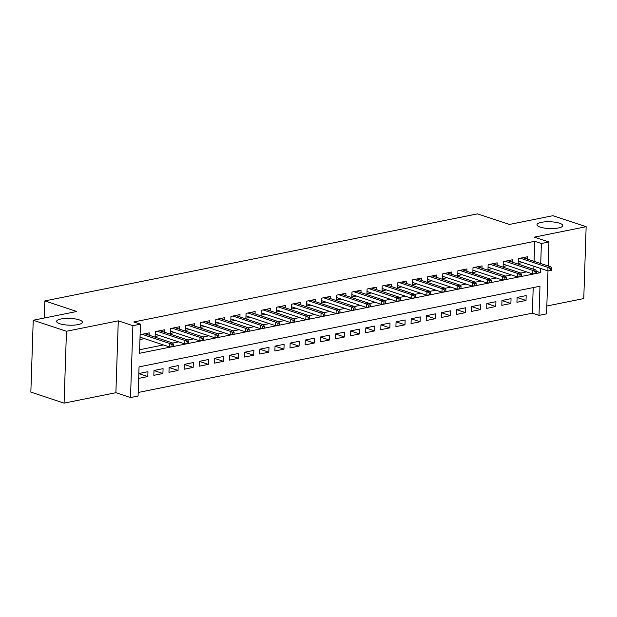 <?xml version="1.0" encoding="UTF-8"?>
<svg xmlns="http://www.w3.org/2000/svg" width="617" height="617" viewBox="0 0 617 617"><rect width="100%" height="100%" fill="white"/><g stroke="black" fill="none" stroke-linecap="round" stroke-linejoin="round"><path stroke-width="0.93" d="M79.2 319.853A12.895 3.401 -178.1 0 1 82.4 322.228A12.895 3.401 -178.1 0 1 74.009 325.128A12.895 3.401 -178.1 0 1 59.834 323.748A12.895 3.401 -178.1 0 1 56.625 321.372A12.895 3.401 -178.1 0 1 65.024 318.472A12.895 3.401 -178.1 0 1 79.2 319.853M559.55 223.215A12.895 3.401 -178.1 0 1 562.758 225.591A12.895 3.401 -178.1 0 1 554.359 228.491A12.895 3.401 -178.1 0 1 540.183 227.11A12.895 3.401 -178.1 0 1 536.983 224.735A12.895 3.401 -178.1 0 1 545.374 221.827A12.895 3.401 -178.1 0 1 559.55 223.215M547.996 270.871L546.569 313.852L539.003 315.372L539.968 286.234L139.049 366.891L138.077 396.029L130.511 397.549L132.902 325.683L140.46 324.164L139.496 353.302L540.423 272.637L540.561 268.457M115.896 392.705L118.279 320.84L66.459 331.26L33.233 320.246L30.85 392.111L64.075 403.132L115.896 392.705L130.511 397.549M546.832 306.009L583.767 298.574L586.15 226.709L534.33 237.136L548.953 241.98L548.158 265.989M138.2 392.466L532.355 313.166L539.003 315.372M66.459 331.26L64.075 403.132M33.233 320.246L76.732 311.492L44.833 300.919L477.527 213.868L509.426 224.449L552.925 215.695L586.15 226.709M149.16 335.201L149.237 332.848L140.159 334.676L139.997 339.527L144.463 338.633M164.284 332.154L164.369 329.802L155.291 331.63L155.129 336.481L159.595 335.586M179.416 329.116L179.493 326.755L170.415 328.583L170.253 333.442L174.727 332.54M194.548 326.069L194.625 323.717L185.547 325.545L185.385 330.396L189.851 329.501M209.672 323.023L209.749 320.67L200.672 322.498L200.517 327.357L204.983 326.455M224.804 319.984L224.881 317.632L215.803 319.452L215.642 324.311L220.107 323.408M239.936 316.937L240.013 314.585L230.935 316.413L230.773 321.264L235.239 320.37M255.06 313.891L255.137 311.539L246.06 313.367L245.905 318.225L250.371 317.323M270.192 310.852L270.269 308.5L261.192 310.32L261.03 315.179L265.495 314.277M285.324 307.806L285.401 305.454L276.323 307.281L276.161 312.133L280.627 311.238M300.448 304.759L300.525 302.407L291.448 304.235L291.293 309.094L295.759 308.192M315.58 301.721L315.657 299.368L306.58 301.189L306.418 306.047L310.883 305.145M330.712 298.674L330.789 296.322L321.712 298.15L321.55 303.001L326.015 302.106M345.836 295.636L345.913 293.276L336.836 295.103L336.674 299.962L341.147 299.06M360.968 292.589L361.045 290.237L351.968 292.057L351.806 296.916L356.271 296.021M376.1 289.543L376.177 287.19L367.1 289.018L366.938 293.869L371.403 292.975M391.224 286.504L391.301 284.144L382.224 285.972L382.062 290.831L386.535 289.928M406.356 283.458L406.433 281.105L397.356 282.933L397.194 287.784L401.659 286.89M421.48 280.411L421.565 278.059L412.488 279.887L412.326 284.738L416.791 283.843M436.612 277.372L436.689 275.012L427.612 276.84L427.45 281.699L431.923 280.797M451.744 274.326L451.821 271.974L442.744 273.801L442.582 278.653L447.047 277.758M466.868 271.279L466.953 268.927L457.876 270.755L457.714 275.614L462.179 274.712M482 268.241L482.078 265.881L473 267.709L472.838 272.567L477.311 271.665M497.132 265.194L497.209 262.842L488.132 264.67L487.97 269.521L492.435 268.626M512.257 262.148L512.341 259.796L503.264 261.623L503.102 266.482L507.567 265.58M517.1 297.502L526.016 300.456L516.938 302.284L517.1 297.425L526.178 295.597L526.016 300.456M501.968 300.541L510.891 303.502L501.814 305.322L501.968 300.471L511.046 298.643L510.891 303.502M486.836 303.587L495.759 306.541L486.682 308.369L486.844 303.51L495.921 301.69L495.759 306.541M471.712 306.634L480.628 309.587L471.55 311.415L471.712 306.556L480.79 304.729L480.628 309.587M456.58 309.672L465.503 312.634L456.426 314.454L456.58 309.603L465.658 307.775L465.503 312.634M441.456 312.719L450.371 315.673L441.294 317.5L441.456 312.642L450.533 310.821L450.371 315.673M426.324 315.757L435.24 318.719L426.162 320.547L426.324 315.688L435.401 313.86L435.24 318.719M411.192 318.804L420.115 321.765L411.038 323.586L411.2 318.734L420.277 316.907L420.115 321.765M396.068 321.85L404.983 324.804L395.906 326.632L396.068 321.773L405.145 319.953L404.983 324.804M380.936 324.889L389.851 327.851L380.774 329.679L380.936 324.82L390.013 322.992L389.851 327.851M365.804 327.935L374.727 330.889L365.65 332.717L365.812 327.866L374.889 326.038L374.727 330.889M350.68 330.982L359.595 333.936L350.518 335.764L350.68 330.905L359.757 329.085L359.595 333.936M335.548 334.021L344.463 336.982L335.386 338.81L335.548 333.951L344.625 332.123L344.463 336.982M320.416 337.067L329.339 340.021L320.262 341.849L320.424 336.998L329.501 335.17L329.339 340.021M305.292 340.114L314.207 343.067L305.13 344.895L305.292 340.036L314.369 338.209L314.207 343.067M290.16 343.152L299.075 346.114L289.998 347.942L290.16 343.083L299.237 341.255L299.075 346.114M275.028 346.199L283.951 349.153L274.873 350.98L275.035 346.129L284.113 344.301L283.951 349.153M259.904 349.245L268.819 352.199L259.742 354.027L259.904 349.168L268.981 347.34L268.819 352.199M244.772 352.284L253.687 355.245L244.61 357.066L244.772 352.214L253.849 350.387L253.687 355.245M229.64 355.33L238.563 358.284L229.485 360.112L229.647 355.261L238.725 353.433L238.563 358.284M214.515 358.377L223.431 361.331L214.354 363.158L214.515 358.3L223.593 356.472L223.431 361.331M199.384 361.415L208.307 364.377L199.229 366.197L199.384 361.346L208.461 359.518L208.307 364.377M184.252 364.462L193.175 367.416L184.097 369.244L184.259 364.385L193.337 362.565L193.175 367.416M169.127 367.508L178.043 370.462L168.965 372.29L169.127 367.431L178.205 365.603L178.043 370.462M153.995 370.547L162.919 373.509L153.841 375.329L153.995 370.478L163.073 368.65L162.919 373.509M532.355 313.166L533.204 287.599M147.949 371.696L138.871 373.516L138.709 378.375L147.787 376.547L147.949 371.696M534.075 261.323L534.738 241.301L133.82 321.958L140.46 324.164M139.612 349.731L163.482 344.934M172.606 343.098L178.606 341.887M187.738 340.052L193.738 338.849M202.862 337.013L208.87 335.802M217.994 333.967L223.994 332.756M233.126 330.92L239.126 329.717M248.25 327.882L254.25 326.671M263.382 324.835L269.382 323.624M278.514 321.789L284.514 320.585M293.638 318.75L299.638 317.539M308.77 315.703L314.77 314.5M323.902 312.657L329.902 311.454M339.026 309.618L345.026 308.407M354.158 306.572L360.158 305.369M369.29 303.525L375.29 302.322M384.414 300.487L390.414 299.276M399.546 297.44L405.546 296.237M414.67 294.402L420.678 293.191M429.802 291.355L435.803 290.144M444.934 288.309L450.934 287.106M460.058 285.27L466.066 284.059M475.19 282.224L481.191 281.013M490.322 279.177L496.323 277.974M505.446 276.138L511.454 274.927M520.578 273.092L526.579 271.881M533.813 269.297L533.913 266.259M527.388 259.109L527.466 256.757L518.388 258.577L518.226 263.436L522.699 262.534M44.833 300.919L44.262 318.025M118.279 320.84L132.902 325.683M534.738 241.301L541.387 243.507L548.953 241.98M540.723 263.528L541.387 243.507M536.682 271.403L540.423 272.637M138.864 373.594L147.787 376.547M518.303 261.084L547.873 270.886L547.989 267.392L520.278 258.199M550.302 268.619L550.233 270.562L551.745 270.254L551.814 268.31L550.302 268.619L547.989 267.392L550.719 266.845L523 257.651M547.873 270.886L550.233 270.562M551.814 268.31L550.719 266.845M503.179 264.122L532.749 273.933L532.864 270.431L505.146 261.246M535.17 271.657L535.109 273.601L536.62 273.3L536.682 271.357L535.17 271.657L532.864 270.431L535.587 269.884L507.868 260.698M532.749 273.933L535.109 273.601M536.682 271.357L535.587 269.884M488.047 267.169L517.617 276.971L517.732 273.478L490.021 264.284M520.038 274.704L519.977 276.647L521.488 276.339L521.55 274.403L520.038 274.704L517.732 273.478L520.455 272.93L492.744 263.737M517.617 276.971L519.977 276.647M521.55 274.403L520.455 272.93M472.915 270.215L502.485 280.018L502.608 276.524L474.889 267.331M504.914 277.75L504.845 279.694L506.356 279.385L506.426 277.442L504.914 277.75L502.608 276.524L505.331 275.969L477.612 266.783M502.485 280.018L504.845 279.694M506.426 277.442L505.331 275.969M457.791 273.254L487.361 283.056L487.476 279.563L459.758 270.377M489.782 280.789L489.721 282.733L491.232 282.432L491.294 280.488L489.782 280.789L487.476 279.563L490.199 279.015L462.48 269.83M487.361 283.056L489.721 282.733M491.294 280.488L490.199 279.015M442.659 276.3L472.229 286.103L472.344 282.609L444.633 273.416M474.65 283.835L474.589 285.779L476.1 285.47L476.17 283.535L474.65 283.835L472.344 282.609L475.067 282.062L447.356 272.868M472.229 286.103L474.589 285.779M476.17 283.535L475.067 282.062M427.527 279.347L457.104 289.149L457.22 285.648L429.501 276.462M459.526 286.882L459.457 288.825L460.976 288.517L461.038 286.573L459.526 286.882L457.22 285.648L459.943 285.1L432.224 275.915M457.104 289.149L459.457 288.825M461.038 286.573L459.943 285.1M412.403 282.385L441.973 292.188L442.088 288.694L414.369 279.509M444.394 289.921L444.333 291.864L445.844 291.563L445.906 289.62L444.394 289.921L442.088 288.694L444.811 288.147L417.092 278.961M441.973 292.188L444.333 291.864M445.906 289.62L444.811 288.147M397.271 285.432L426.841 295.235L426.956 291.741L399.245 282.547M429.262 292.967L429.201 294.911L430.712 294.602L430.782 292.666L429.262 292.967L426.956 291.741L429.679 291.193L401.968 282M426.841 295.235L429.201 294.911M430.782 292.666L429.679 291.193M382.147 288.478L411.716 298.281L411.832 294.779L384.113 285.594M414.138 296.013L414.069 297.949L415.588 297.649L415.65 295.705L414.138 296.013L411.832 294.779L414.555 294.232L386.836 285.046M411.716 298.281L414.069 297.949M415.65 295.705L414.555 294.232M367.015 291.517L396.584 301.32L396.7 297.826L368.981 288.64M399.006 299.052L398.944 300.996L400.456 300.695L400.518 298.751L399.006 299.052L396.7 297.826L399.423 297.278L371.704 288.093M396.584 301.32L398.944 300.996M400.518 298.751L399.423 297.278M351.883 294.564L381.453 304.366L381.568 300.872L353.857 291.679M383.874 302.099L383.813 304.042L385.324 303.734L385.394 301.79L383.874 302.099L381.568 300.872L384.291 300.325L356.58 291.131M381.453 304.366L383.813 304.042M385.394 301.79L384.291 300.325M336.759 297.61L366.328 307.413L366.444 303.911L338.725 294.725M368.75 305.145L368.681 307.081L370.2 306.78L370.262 304.837L368.75 305.145L366.444 303.911L369.167 303.363L341.448 294.178M366.328 307.413L368.681 307.081M370.262 304.837L369.167 303.363M321.627 300.649L351.196 310.451L351.312 306.957L323.593 297.772M353.618 308.184L353.556 310.127L355.068 309.827L355.13 307.883L353.618 308.184L351.312 306.957L354.035 306.41L326.316 297.217M351.196 310.451L353.556 310.127M355.13 307.883L354.035 306.41M306.495 303.695L336.064 313.498L336.18 310.004L308.469 300.811M338.494 311.23L338.425 313.174L339.936 312.865L340.006 310.922L338.494 311.23L336.18 310.004L338.903 309.456L311.192 300.263M336.064 313.498L338.425 313.174M340.006 310.922L338.903 309.456M291.371 306.734L320.94 316.544L321.056 313.043L293.337 303.857M323.362 314.277L323.293 316.212L324.812 315.912L324.874 313.968L323.362 314.277L321.056 313.043L323.778 312.495L296.06 303.309M320.94 316.544L323.293 316.212M324.874 313.968L323.778 312.495M276.239 309.78L305.808 319.583L305.924 316.089L278.205 306.896M308.23 317.315L308.168 319.259L309.68 318.958L309.742 317.015L308.23 317.315L305.924 316.089L308.647 315.542L280.936 306.348M305.808 319.583L308.168 319.259M309.742 317.015L308.647 315.542M261.107 312.827L290.676 322.629L290.792 319.136L263.081 309.942M293.106 320.362L293.036 322.305L294.548 321.997L294.618 320.053L293.106 320.362L290.792 319.136L293.515 318.588L265.804 309.395M290.676 322.629L293.036 322.305M294.618 320.053L293.515 318.588M245.982 315.865L275.552 325.676L275.668 322.174L247.949 312.989M277.974 323.401L277.912 325.344L279.424 325.043L279.486 323.1L277.974 323.401L275.668 322.174L278.39 321.627L250.672 312.441M275.552 325.676L277.912 325.344M279.486 323.1L278.39 321.627M230.851 318.912L260.42 328.714L260.536 325.221L232.817 316.027M262.842 326.447L262.78 328.391L264.292 328.082L264.354 326.146L262.842 326.447L260.536 325.221L263.258 324.673L235.547 315.48M260.42 328.714L262.78 328.391M264.354 326.146L263.258 324.673M215.719 321.958L245.288 331.761L245.404 328.267L217.693 319.074M247.718 329.493L247.648 331.437L249.16 331.128L249.229 329.185L247.718 329.493L245.404 328.267L248.134 327.712L220.416 318.526M245.288 331.761L247.648 331.437M249.229 329.185L248.134 327.712M200.594 324.997L230.164 334.8L230.28 331.306L202.561 322.12M232.586 332.532L232.524 334.476L234.036 334.175L234.098 332.231L232.586 332.532L230.28 331.306L233.002 330.758L205.284 321.573M230.164 334.8L232.524 334.476M234.098 332.231L233.002 330.758M185.462 328.043L215.032 337.846L215.148 334.352L187.437 325.159M217.454 335.579L217.392 337.522L218.904 337.214L218.966 335.278L217.454 335.579L215.148 334.352L217.87 333.805L190.159 324.611M215.032 337.846L217.392 337.522M218.966 335.278L217.87 333.805M170.331 331.09L199.9 340.892L200.016 337.391L172.305 328.205M202.33 338.625L202.26 340.569L203.772 340.26L203.841 338.317L202.33 338.625L200.016 337.391L202.746 336.843L175.027 327.658M199.9 340.892L202.26 340.569M203.841 338.317L202.746 336.843M155.206 334.129L184.776 343.931L184.892 340.437L157.173 331.252M187.198 341.664L187.136 343.607L188.648 343.307L188.709 341.363L187.198 341.664L184.892 340.437L187.614 339.89L159.896 330.704M184.776 343.931L187.136 343.607M188.709 341.363L187.614 339.89M140.074 337.175L169.644 346.978L169.76 343.484L142.049 334.291M172.066 344.71L172.004 346.654L173.516 346.345L173.585 344.409L172.066 344.71L169.76 343.484L172.482 342.936L144.771 333.743M169.644 346.978L172.004 346.654M173.585 344.409L172.482 342.936"/></g></svg>
